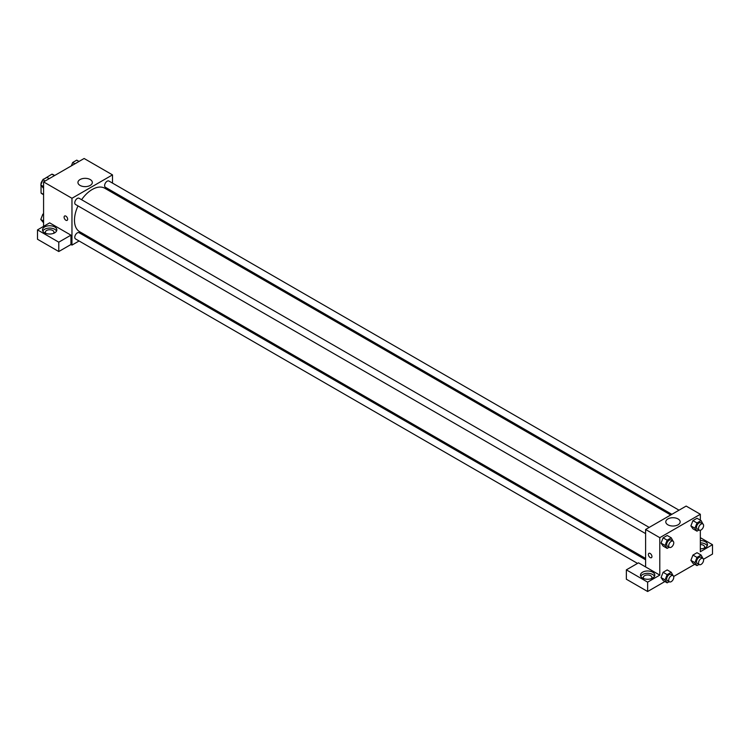 <?xml version="1.0" encoding="UTF-8"?>
<svg xmlns="http://www.w3.org/2000/svg" width="750" height="750" viewBox="0 0 750 750"><rect width="100%" height="100%" fill="white"/><g stroke="black" fill="none" stroke-linecap="round" stroke-linejoin="round"><path stroke-width="1.12" d="M43.65 179.259L51.9 174.169A11.1 6.412 120 0 1 53.184 174.628L54.684 175.491M43.584 194.438L41.044 192.975A11.1 6.412 120 0 0 42.084 193.856L43.584 194.719M41.044 192.975L41.044 185.391M41.044 184.331L41.044 183.122A11.1 6.412 120 0 1 42.722 180M43.369 179.1A11.1 6.412 120 0 0 42.956 179.662M54.431 175.631L51.9 174.169M43.584 226.369L43.584 181.903L84.122 158.494L112.5 174.881L112.5 183.103M112.5 191.372L112.5 192.694M80.053 179.55A7.191 4.153 180 0 1 87.891 178.65A7.191 4.153 180 0 1 92.325 182.484A7.191 4.153 180 0 1 85.134 186.638A7.191 4.153 180 0 1 77.944 182.484A7.191 4.153 180 0 1 80.053 179.55M79.078 240.984L71.963 245.1L71.963 198.281L43.584 181.903M71.963 198.281L112.5 174.881M64.622 216.009A2.513 1.444 -120 0 0 64.237 218.016A2.513 1.444 -120 0 0 65.878 220.228A2.513 1.444 60 0 1 64.237 218.016A2.513 1.444 60 0 1 64.622 216.009A2.513 1.444 60 0 1 67.134 217.453A2.513 1.444 60 0 1 67.134 220.35A2.513 1.444 60 0 1 65.878 220.228A2.513 1.444 -120 0 0 67.134 220.35M70.95 235.153L49.659 222.863L37.5 229.884L58.781 242.175L70.95 235.153L70.95 244.509L71.963 245.1M44.597 226.959A7.162 4.134 180 0 1 52.406 226.059A7.162 4.134 180 0 1 56.831 229.884A7.162 4.134 180 0 1 49.659 234.019A7.162 4.134 180 0 1 42.497 229.884A7.162 4.134 180 0 1 44.597 226.959M56.541 231.056A7.162 4.134 0 0 0 44.597 229.303A7.162 4.134 0 0 0 42.788 231.056M45.872 233.391A4.303 2.484 180 0 1 45.366 232.228A4.303 2.484 180 0 1 48.019 229.931A4.303 2.484 180 0 1 52.706 230.466A4.303 2.484 180 0 1 53.963 232.228A4.303 2.484 180 0 1 53.456 233.391M58.781 242.175L58.781 251.531L70.95 244.509M37.5 229.884L37.5 239.25L58.781 251.531M87.384 236.194L86.25 236.85M649.191 527.409L79.106 198.272A3.581 2.072 120 0 0 75.516 200.344A3.581 2.072 120 0 0 75.516 204.478L645.609 533.616M645.609 559.791L79.106 232.725A3.581 2.072 120 0 0 76.341 233.681A3.581 2.072 120 0 0 74.775 237.291A3.581 2.072 120 0 0 75.516 238.931L637.528 563.4M679.031 510.188L108.938 181.041A3.581 2.072 120 0 0 106.181 182.006A3.581 2.072 120 0 0 104.616 185.616A3.581 2.072 120 0 0 105.356 187.247L671.859 514.322M670.716 514.978L104.784 188.241A25.116 14.494 120 0 0 81.591 199.706M78.009 205.912A25.116 14.494 120 0 0 74.475 220.237A25.116 14.494 120 0 0 79.678 231.741L645.609 558.478M645.609 566.925L638.513 562.828L626.353 569.85L647.634 582.141L659.794 575.119L645.609 566.925L645.609 529.481L686.147 506.072L700.341 514.266L700.341 520.163M626.353 569.85L626.353 579.216L647.634 591.506L664.903 581.531M673.659 576.478L694.744 564.309M703.491 559.256L712.5 554.053L712.5 544.697L700.341 551.719L700.341 530.269M700.341 544.547A4.303 2.484 180 0 1 703.378 545.278A4.303 2.484 180 0 1 704.634 547.031A4.303 2.484 180 0 1 704.128 548.203M707.212 545.859A7.162 4.134 0 0 0 700.341 542.897M700.341 540.553A7.162 4.134 180 0 1 707.503 544.697A7.162 4.134 180 0 1 700.341 548.831M643.847 578.634A4.303 2.484 180 0 1 643.331 577.463A4.303 2.484 180 0 1 647.634 574.978A4.303 2.484 180 0 1 651.938 577.463A4.303 2.484 180 0 1 651.431 578.634M654.506 576.291A7.162 4.134 0 0 0 642.572 574.538A7.162 4.134 0 0 0 640.763 576.291M642.572 572.194A7.162 4.134 180 0 1 650.381 571.294A7.162 4.134 180 0 1 654.806 575.119A7.162 4.134 180 0 1 647.634 579.263A7.162 4.134 180 0 1 640.472 575.119A7.162 4.134 180 0 1 642.572 572.194M647.634 582.141L647.634 591.506M700.341 537.675L712.5 544.697M696.994 557.419L692.934 555.075L697.031 552.712L692.934 555.075L690.891 560.353L692.934 563.269L690.891 560.353L694.941 562.697L696.994 557.419L701.091 555.047L702.947 558.45M699 529.988L696.994 531.15L692.934 528.816L690.881 525.9L692.934 520.622L697.031 518.259L692.934 520.622L696.994 522.956L701.091 520.594L702.947 523.997M669.169 547.219L667.153 548.381L663.103 546.038L661.05 543.131L663.103 537.844L667.2 535.481L663.103 537.844L667.153 540.188L671.25 537.825L673.106 541.228M667.153 574.641L663.103 572.297L667.2 569.934L663.103 572.297L661.05 577.575L663.103 580.491L661.05 577.575L665.109 579.919L667.153 574.641L671.25 572.278L673.106 575.681M659.794 575.119L659.794 537.675L700.341 514.266M678.056 518.934A7.191 4.153 180 0 1 680.166 521.869A7.191 4.153 180 0 1 672.975 526.022A7.191 4.153 180 0 1 665.784 521.869A7.191 4.153 180 0 1 670.219 518.034A7.191 4.153 180 0 1 678.056 518.934M659.794 537.675L645.609 529.481M648.909 553.341A2.513 1.444 -120 0 0 648.525 555.356A2.513 1.444 -120 0 0 650.166 557.559A2.513 1.444 60 0 1 648.525 555.356A2.513 1.444 60 0 1 648.909 553.341A2.513 1.444 60 0 1 651.422 554.794A2.513 1.444 60 0 1 651.422 557.691A2.513 1.444 60 0 1 650.166 557.559A2.513 1.444 -120 0 0 651.422 557.691M667.153 548.381L665.109 545.466L667.153 540.188M673.022 541.172L670.997 540A3.581 2.072 120 0 0 668.231 540.956A3.581 2.072 120 0 0 666.666 544.566A3.581 2.072 120 0 0 667.416 546.206L669.441 547.378A3.581 2.072 120 0 0 673.022 545.306A3.581 2.072 120 0 0 673.022 541.172A3.581 2.072 120 0 0 670.256 542.128A3.581 2.072 120 0 0 668.7 545.737A3.581 2.072 120 0 0 669.441 547.378M663.103 546.038L661.05 543.122L665.109 545.466M671.25 537.825L667.2 535.481M696.994 531.15L694.941 528.234L696.994 522.956M702.863 523.941L700.828 522.769A3.581 2.072 120 0 0 698.072 523.734A3.581 2.072 120 0 0 696.506 527.334A3.581 2.072 120 0 0 697.247 528.975L699.272 530.147A3.581 2.072 120 0 0 702.863 528.075A3.581 2.072 120 0 0 702.863 523.941A3.581 2.072 120 0 0 700.097 524.897A3.581 2.072 120 0 0 698.531 528.506A3.581 2.072 120 0 0 699.272 530.147M692.934 528.816L690.891 525.9L694.941 528.234M701.091 520.594L697.031 518.259M669.169 581.672L667.153 582.834L665.109 579.919M673.022 575.625L670.997 574.453A3.581 2.072 120 0 0 668.231 575.409A3.581 2.072 120 0 0 666.666 579.019A3.581 2.072 120 0 0 667.416 580.659L669.441 581.831A3.581 2.072 120 0 0 673.022 579.759A3.581 2.072 120 0 0 673.022 575.625A3.581 2.072 120 0 0 670.256 576.581A3.581 2.072 120 0 0 668.7 580.191A3.581 2.072 120 0 0 669.441 581.831M667.153 582.834L663.103 580.491M671.25 572.278L667.2 569.934M699 564.441L696.994 565.603L694.941 562.697M702.863 558.394L700.828 557.222A3.581 2.072 120 0 0 698.072 558.188A3.581 2.072 120 0 0 696.506 561.788A3.581 2.072 120 0 0 697.247 563.428L699.272 564.6A3.581 2.072 120 0 0 702.863 562.528A3.581 2.072 120 0 0 702.863 558.394A3.581 2.072 120 0 0 700.097 559.359A3.581 2.072 120 0 0 698.531 562.959A3.581 2.072 120 0 0 699.272 564.6M696.994 565.603L692.934 563.269M701.091 555.047L697.031 552.712M43.584 188.362L40.781 185.016L42.834 179.738L46.922 177.375L49.172 178.669M43.584 186.628L40.781 185.016M45.084 181.031L42.834 179.738M71.372 165.862L72.666 162.506L76.762 160.144L79.013 161.447M74.916 163.809L72.666 162.506M43.584 222.816L40.781 219.469L42.834 214.191L43.584 213.759M43.584 221.081L40.781 219.469M43.584 214.622L42.834 214.191"/></g></svg>
